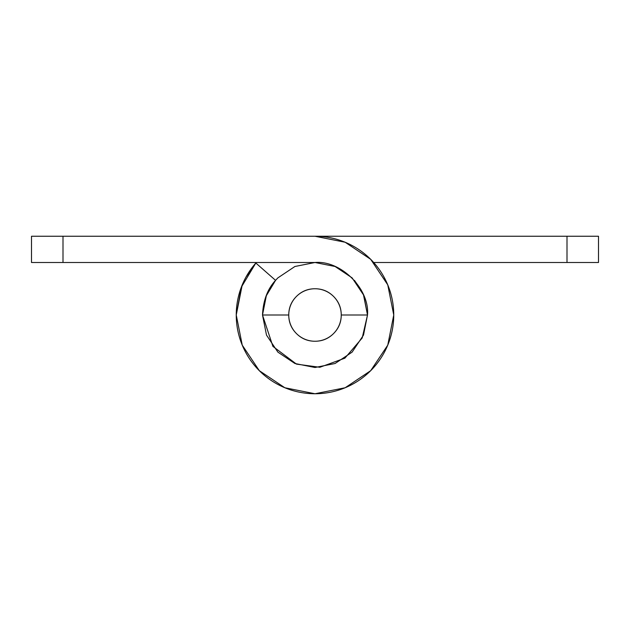 <?xml version="1.0" encoding="UTF-8"?>
<svg xmlns="http://www.w3.org/2000/svg" width="630" height="630" viewBox="0 0 630 630"><rect width="100%" height="100%" fill="white"/><g stroke="black" fill="none" stroke-linecap="round" stroke-linejoin="round"><path stroke-width="0.94" d="M294.911 266.498L314.984 262.497L31.5 262.497L31.5 236.25L598.5 236.25L598.5 262.497L373.7 262.497L567 262.497L567 236.25L315 236.25A78.75 78.75 0 0 1 393.75 315A78.75 78.75 0 0 1 315 393.75A78.75 78.75 0 0 1 255.835 263.025L275.562 280.35L277.877 277.877L294.911 266.498L315 262.497C340.972 260.151 369.849 289.028 367.503 315L363.502 335.089L367.503 315L363.502 335.089L367.503 315L362.203 337.979L344.87 358.179L319.851 367.274L296.486 364.124L272.908 346.382L262.497 315L266.498 294.911L268.978 289.713M354.438 280.35L361.022 289.713M256.3 262.497L245.976 277.074M242.243 284.862L236.25 315L241.306 287.225L255.835 263.025L275.562 280.35L265.876 296.486L262.497 315C263.175 300.534 267.53 288.989 275.562 280.35M388.214 285.988L384.024 277.074M363.809 295.659L367.503 314.945M315 367.503L294.911 363.502L315 367.503L335.089 363.502L352.123 352.123L363.502 335.089M277.877 352.123L266.498 335.089L262.497 315L266.498 335.089L262.497 315L266.498 335.089L277.877 352.123L294.911 363.502M241.786 285.988L236.25 314.835M266.191 295.659L266.498 294.911M277.877 277.877L294.895 266.498M598.5 236.25L598.5 262.497L567 262.497L567 236.25L598.5 236.25M367.503 315L341.247 315A26.247 26.247 0 0 1 315 341.247A26.247 26.247 0 0 1 288.753 315C288.753 322.245 291.312 328.435 296.439 333.561C301.565 338.688 307.755 341.247 315 341.247C322.245 341.247 328.435 338.688 333.561 333.561C338.688 328.435 341.247 322.245 341.247 315C341.247 307.755 338.688 301.565 333.561 296.439C328.435 291.312 322.245 288.753 315 288.753C307.755 288.753 301.565 291.312 296.439 296.439C291.312 301.565 288.753 307.755 288.753 315L262.497 315L288.753 315A26.247 26.247 0 0 1 315 288.753A26.247 26.247 0 0 1 341.247 315L367.503 315L363.502 294.911L352.123 277.877L335.089 266.498L315.016 262.497L63 262.497L63 236.25L315 236.25L345.138 242.243L370.684 259.316L387.757 284.862L393.75 315L387.757 345.138L370.684 370.684L345.138 387.757L315 393.75L284.862 387.757L259.316 370.684L242.243 345.138L236.25 315L241.306 287.225M387.757 284.862L393.75 315M335.089 266.498L315 262.497M63 236.25L31.5 236.25L31.5 262.497L63 262.497L63 236.25"/></g></svg>
